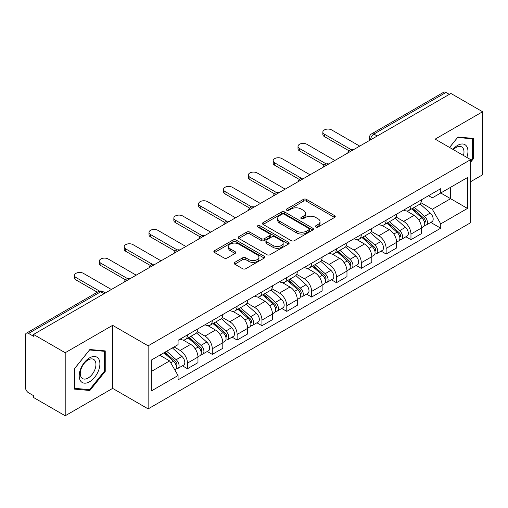 <?xml version="1.0" encoding="UTF-8"?>
<svg xmlns="http://www.w3.org/2000/svg" width="508" height="508" viewBox="0 0 508 508"><rect width="100%" height="100%" fill="white"/><g stroke="black" fill="none" stroke-linecap="round" stroke-linejoin="round"><path stroke-width="0.76" d="M315.811 227.025A1.549 0.895 0 0 0 318.002 227.025L334.601 217.437A2.21 1.276 0 0 0 335.248 216.535A2.21 1.276 0 0 0 334.601 215.633L306.476 199.396A2.21 1.276 0 0 0 303.352 199.396L286.747 208.985A1.549 0.895 0 0 0 286.296 209.614A1.549 0.895 0 0 0 286.747 210.242A1.549 0.895 0 0 0 288.938 210.242L291.084 209.004A7.074 4.083 0 0 1 301.085 209.004L303.428 210.356A7.074 4.083 0 0 1 305.499 213.246A7.074 4.083 0 0 1 303.428 216.129L301.282 217.373A1.549 0.895 0 0 0 300.825 218.002A1.549 0.895 0 0 0 301.282 218.637A1.549 0.895 0 0 0 303.466 218.637L305.613 217.392A7.074 4.083 0 0 1 315.614 217.392L317.957 218.745A7.074 4.083 0 0 1 320.034 221.634A7.074 4.083 0 0 1 317.957 224.523L315.811 225.762A1.549 0.895 0 0 0 315.36 226.39A1.549 0.895 0 0 0 315.811 227.025L315.811 225.762M234.753 262.369A2.21 1.276 0 0 0 234.105 263.271A2.21 1.276 0 0 0 234.753 264.173L242.646 268.726A2.21 1.276 0 0 0 245.77 268.726L264.204 258.083A2.21 1.276 0 0 0 264.852 257.181A2.21 1.276 0 0 0 264.204 256.28L236.08 240.036A2.21 1.276 0 0 0 232.956 240.036L214.516 250.685A2.21 1.276 0 0 0 213.868 251.587A2.21 1.276 0 0 0 214.516 252.489L224.047 257.988A2.21 1.276 0 0 0 227.171 257.988L235.064 253.435A2.21 1.276 0 0 0 235.712 252.533A2.21 1.276 0 0 0 235.064 251.631L230.34 248.901A5.912 3.41 0 0 1 228.606 246.488A5.912 3.41 0 0 1 232.258 243.338A5.912 3.41 0 0 1 238.696 244.075L257.213 254.768A5.912 3.41 0 0 1 258.947 257.181A5.912 3.41 0 0 1 255.295 260.331A5.912 3.41 0 0 1 248.856 259.594L245.77 257.81A2.21 1.276 0 0 0 242.646 257.81L234.753 262.369L234.753 264.173M148.139 345.834L112.636 325.342L65.195 352.73L33.522 334.442L450.92 93.453L482.6 111.747L435.159 139.135L470.662 159.626L148.139 345.834L148.139 408.889L470.662 222.682L470.662 159.626M291.243 240.671A2.21 1.276 0 0 0 294.367 240.671L312.801 230.022A2.21 1.276 0 0 0 313.449 229.121A2.21 1.276 0 0 0 312.801 228.219L284.677 211.982A2.21 1.276 0 0 0 281.553 211.982L263.112 222.625A2.21 1.276 0 0 0 262.465 223.526A2.21 1.276 0 0 0 263.112 224.428L291.243 240.671M258.343 227.362A1.549 0.895 0 0 1 259.912 227.578L259.912 225.736L288.506 242.246A2.21 1.276 0 0 1 289.154 243.148A2.21 1.276 0 0 1 288.506 244.05L270.065 254.699A2.21 1.276 0 0 1 266.941 254.699L238.817 238.462L238.817 236.658A2.21 1.276 0 0 0 238.169 237.56A2.21 1.276 0 0 0 238.817 238.462M238.817 236.658L246.704 232.099A2.21 1.276 0 0 1 249.834 232.099L261.239 238.684A2.21 1.276 0 0 0 264.363 238.684L269.596 235.661A2.21 1.276 0 0 0 270.243 234.76A2.21 1.276 0 0 0 269.596 233.858L257.721 227A1.549 0.895 0 0 1 257.27 226.371A1.549 0.895 0 0 1 258.223 225.546A1.549 0.895 0 0 1 259.912 225.736M65.195 352.73L65.195 415.779L33.522 397.491L33.522 395.649L28.581 392.805A4.502 2.597 -120 0 1 25.4 387.286L25.4 335.267A4.502 2.597 -120 0 1 26.333 333.204L98.444 291.573A4.502 2.597 60 0 1 100.698 291.795L28.581 333.426A4.502 2.597 -120 0 0 26.333 333.204M470.662 181.686L482.6 174.796L482.6 111.747M65.195 415.779L112.636 388.391L148.139 408.889M33.522 334.442L33.522 336.277L28.581 333.426M377.215 136.011L373.869 134.08A4.502 2.597 60 0 0 371.621 133.858L443.732 92.221A4.502 2.597 60 0 1 445.986 92.443L373.869 134.08A4.502 2.597 120 0 0 370.688 139.592L370.688 139.776M449.326 94.374L445.986 92.443M410.966 205.861A10.357 5.982 60 0 1 408.819 210.509L419.322 204.445A10.357 5.982 -120 0 0 421.469 199.796M396.05 217.011L403.638 221.393A10.357 5.982 60 0 1 410.966 234.074L421.469 228.009A10.357 5.982 -120 0 0 414.147 215.329L406.629 210.985M421.469 228.009L421.469 233.617L410.966 239.681L405.924 236.772M408.819 210.509A10.357 5.982 60 0 1 403.72 210.039M410.966 234.074L410.966 239.681M386.131 220.199A10.357 5.982 60 0 1 383.985 224.847L394.494 218.783A10.357 5.982 -120 0 0 396.634 214.128M381.089 251.111L386.131 254.019L396.634 247.955L396.634 242.348A10.357 5.982 -120 0 0 389.312 229.667L381.794 225.323M383.985 224.847A10.357 5.982 60 0 1 378.885 224.377M371.221 231.35L378.809 235.731A10.357 5.982 60 0 1 386.131 248.412L386.131 254.019M361.296 234.537A10.357 5.982 60 0 1 359.15 239.185L369.659 233.115A10.357 5.982 -120 0 0 371.799 228.467M356.26 265.449L361.296 268.357L371.805 262.293L371.805 256.686A10.357 5.982 -120 0 0 364.477 243.999L356.959 239.662M359.15 239.185A10.357 5.982 60 0 1 354.051 238.716M346.386 245.688L353.974 250.069A10.357 5.982 60 0 1 361.296 262.75L361.296 268.357M336.461 248.876A10.357 5.982 60 0 1 334.315 253.524L344.824 247.453A10.357 5.982 -120 0 0 346.97 242.805M331.426 279.787L336.461 282.696L346.97 276.631L346.97 271.024A10.357 5.982 -120 0 0 339.642 258.337L332.124 254M334.315 253.524A10.357 5.982 60 0 1 329.216 253.054M321.551 260.026L329.14 264.408A10.357 5.982 60 0 1 336.461 277.089L336.461 282.696M311.626 263.207A10.357 5.982 60 0 1 309.48 267.862L319.989 261.791A10.357 5.982 -120 0 0 322.136 257.143M306.591 294.126L311.626 297.034L322.136 290.97L322.136 285.363A10.357 5.982 -120 0 0 314.814 272.675L307.289 268.338M309.48 267.862A10.357 5.982 60 0 1 304.387 267.392M296.716 274.364L304.305 278.746A10.357 5.982 60 0 1 311.626 291.427L311.626 297.034M286.791 277.546A10.357 5.982 60 0 1 284.651 282.194L295.154 276.13A10.357 5.982 -120 0 0 297.301 271.482M281.756 308.464L286.791 311.372L297.301 305.308L297.301 299.701A10.357 5.982 -120 0 0 289.979 287.014L282.454 282.67M284.651 282.194A10.357 5.982 60 0 1 279.552 281.73M271.882 288.703L279.47 293.078A10.357 5.982 60 0 1 286.791 305.765L286.791 311.372M261.957 291.884A10.357 5.982 60 0 1 259.817 296.532L270.32 290.468A10.357 5.982 -120 0 0 272.466 285.82M256.921 322.802L261.957 325.711L272.466 319.64L272.466 314.039A10.357 5.982 -120 0 0 265.144 301.352L257.626 297.009M259.817 296.532A10.357 5.982 60 0 1 254.718 296.069M247.047 303.035L254.635 307.416A10.357 5.982 60 0 1 261.957 320.103L261.957 325.711M237.128 306.222A10.357 5.982 60 0 1 234.982 310.871L245.485 304.806A10.357 5.982 -120 0 0 247.631 300.158M232.086 337.141L237.128 340.049L247.631 333.978L247.631 328.371A10.357 5.982 -120 0 0 240.309 315.69L232.791 311.347M234.982 310.871A10.357 5.982 60 0 1 229.883 310.407M222.212 317.373L229.8 321.755A10.357 5.982 60 0 1 237.128 334.442L237.128 340.049M212.293 320.561A10.357 5.982 60 0 1 210.147 325.209L220.656 319.145A10.357 5.982 -120 0 0 222.796 314.496M207.251 351.479L212.293 354.387L222.796 348.317L222.796 342.71A10.357 5.982 -120 0 0 215.475 330.029L207.956 325.685M210.147 325.209A10.357 5.982 60 0 1 205.048 324.745M197.383 331.711L204.972 336.093A10.357 5.982 60 0 1 212.293 348.78L212.293 354.387M187.458 334.899A10.357 5.982 60 0 1 185.312 339.547L195.821 333.483A10.357 5.982 -120 0 0 197.961 328.835M182.423 365.811L187.458 368.719L197.961 362.655L197.961 357.048A10.357 5.982 -120 0 0 190.64 344.367L183.121 340.023M185.312 339.547A10.357 5.982 60 0 1 180.213 339.084M174.085 346.939L180.137 350.431A10.357 5.982 60 0 1 187.458 363.118L187.458 368.719M428.555 195.701L432.295 197.866L467.474 177.552L450.602 187.293L450.602 198.691L432.295 209.258L420.884 202.673M151.321 371.481L169.628 360.909L178.067 375.526L151.321 390.963L151.321 360.083L178.067 344.64L178.067 340.322L440.734 188.671L440.734 192.989L467.474 208.432L440.734 223.876L432.295 209.258M467.474 177.552L467.474 208.432M178.067 375.526L178.067 379.844L440.734 228.194L440.734 223.876M470.662 162.154L473.285 158.89L473.285 138.405L457.924 137.033L449.555 147.447M112.636 325.342L112.636 388.391M74.511 389.122L89.872 390.493L105.232 371.38L105.232 350.901L89.872 349.523L74.511 368.637L74.511 389.122M169.628 360.909L159.76 355.213M430.759 222.434L440.734 228.194M472.491 158.426L473.285 158.89M88.252 389.553L89.872 390.493M104.438 370.923L105.232 371.38M316.427 227.241L317.957 226.358A7.074 4.083 0 0 0 320.034 223.476L320.034 221.634M305.499 213.246L305.499 215.081A7.074 4.083 0 0 1 303.428 217.97L301.898 218.853M334.569 217.456L306.476 201.231A2.21 1.276 0 0 0 303.352 201.231L287.363 210.464M312.776 230.041L284.677 213.817A2.21 1.276 0 0 0 281.553 213.817L263.144 224.447M308.896 229.756A1.549 0.895 0 0 0 309.353 229.121A1.549 0.895 0 0 0 308.896 228.492L284.207 214.236A1.549 0.895 0 0 0 282.023 214.236L279.756 215.544A7.074 4.083 0 0 0 277.685 218.434A7.074 4.083 0 0 0 279.756 221.317L296.628 231.064A7.074 4.083 0 0 0 306.629 231.064L308.896 229.756L308.896 231.591A1.549 0.895 0 0 0 309.353 230.962L309.353 229.121M277.685 218.434L277.685 220.269A7.074 4.083 0 0 0 279.756 223.158L279.756 221.317M308.896 231.591L306.629 232.899A7.074 4.083 0 0 1 296.628 232.899L279.756 223.158M238.843 238.474L246.704 233.94L246.704 232.099M270.243 234.76L270.243 236.601A2.21 1.276 0 0 1 269.596 237.503L264.363 240.525A2.21 1.276 0 0 1 261.239 240.525L249.834 233.94A2.21 1.276 0 0 0 246.704 233.94M259.912 227.578L288.474 244.069M273.075 245.516A5.912 3.41 0 0 0 279.514 246.259A5.912 3.41 0 0 0 283.166 243.103A5.912 3.41 0 0 0 281.432 240.69L274.911 236.925A2.21 1.276 0 0 0 271.786 236.925L266.554 239.947A2.21 1.276 0 0 0 265.906 240.849A2.21 1.276 0 0 0 266.554 241.751L273.075 245.516L273.075 247.358A5.912 3.41 0 0 0 279.514 248.094A5.912 3.41 0 0 0 283.166 244.945L283.166 243.103M265.906 240.849L265.906 242.691A2.21 1.276 0 0 0 266.554 243.592L266.554 241.751M273.075 247.358L266.554 243.592M258.947 257.181L258.947 259.017A5.912 3.41 0 0 1 255.295 262.172A5.912 3.41 0 0 1 248.856 261.43L245.77 259.651A2.21 1.276 0 0 0 242.646 259.651L234.785 264.185M228.606 246.488L228.606 248.329A5.912 3.41 0 0 0 230.34 250.742L230.34 248.901M235.039 253.454L230.34 250.742M264.204 256.28L264.204 258.083L236.08 241.878A2.21 1.276 0 0 0 232.956 241.878L214.547 252.508M411.683 208.858L421.799 217.888A5.626 3.251 60 0 1 423.57 226.587L421.469 227.8M411.95 209.093L416.712 211.842M412.706 208.267L423.964 218.313A2.699 1.562 60 0 1 424.809 222.491A2.699 1.562 60 0 1 424.567 222.587M414.388 207.296L424.51 216.325A5.626 3.251 60 0 1 426.275 225.025A5.626 3.251 60 0 1 424.574 225.209M420.033 203.905L430.238 213.011A5.626 3.251 60 0 1 432.003 221.717L426.275 225.025M349.002 150.787L324.364 136.557A5.175 2.991 180 0 1 322.847 134.449L322.847 132.055A5.175 2.991 -0 0 0 324.364 134.169L351.053 149.581M359.702 146.12L331.686 129.94A5.175 2.991 -0 0 0 326.041 129.292A5.175 2.991 -0 0 0 322.847 132.055M386.848 223.19L396.97 232.226A5.626 3.251 60 0 1 398.736 240.925L396.634 242.138M387.115 223.431L391.878 226.181M387.871 222.606L399.129 232.651A2.699 1.562 60 0 1 399.974 236.83A2.699 1.562 60 0 1 399.733 236.925M389.553 221.628L399.675 230.657A5.626 3.251 60 0 1 401.441 239.363A5.626 3.251 60 0 1 399.739 239.541M395.199 218.243L405.403 227.349A5.626 3.251 60 0 1 407.168 236.055L401.441 239.363M362.014 237.528L372.135 246.558A5.626 3.251 60 0 1 373.901 255.264L371.799 256.476M362.28 237.769L367.043 240.519M363.036 236.944L374.294 246.99A2.699 1.562 60 0 1 375.145 251.168A2.699 1.562 60 0 1 374.898 251.263M364.719 235.966L374.84 244.996A5.626 3.251 60 0 1 376.606 253.702A5.626 3.251 60 0 1 374.904 253.879M370.364 232.581L380.568 241.687A5.626 3.251 60 0 1 382.34 250.393L376.606 253.702M466.833 157.417A14.63 8.452 120 0 0 466.566 146.183A14.63 8.452 120 0 0 452.92 149.384M463.48 155.48A11.081 6.394 120 0 0 462.94 148.057A11.081 6.394 120 0 0 461.696 146.901A11.081 6.394 120 0 0 453.371 149.644M449.586 147.46L457.606 137.484L472.491 138.817L472.491 158.661L470.662 160.941M471.507 138.246L472.491 138.817M98.514 358.68A14.63 8.452 120 0 0 84.379 362.464A14.63 8.452 120 0 0 80.594 380.975A14.63 8.452 120 0 0 94.729 377.184A14.63 8.452 120 0 0 98.514 358.68M94.888 360.547A11.081 6.394 120 0 0 93.643 359.391A11.081 6.394 120 0 0 83.331 364.566A11.081 6.394 120 0 0 81.318 377.425A11.081 6.394 120 0 0 82.563 378.581A11.081 6.394 120 0 0 92.875 373.412A11.081 6.394 120 0 0 94.888 360.547M89.554 389.668L74.67 388.341L74.67 368.497L89.554 349.98L104.438 351.307L104.438 371.151L89.554 389.668M103.454 350.736L104.438 351.307M324.168 165.119L299.529 150.895A5.175 2.991 180 0 1 298.012 148.787L298.012 146.393A5.175 2.991 -0 0 0 299.529 148.507L326.225 163.919M334.867 160.458L306.851 144.278A5.175 2.991 -0 0 0 301.206 143.631A5.175 2.991 -0 0 0 298.012 146.393M299.333 179.457L274.695 165.233A5.175 2.991 180 0 1 273.177 163.119L273.177 160.731A5.175 2.991 -0 0 0 274.695 162.846L301.39 178.257M310.032 174.796L282.016 158.617A5.175 2.991 -0 0 0 276.377 157.969A5.175 2.991 -0 0 0 273.177 160.731M337.179 251.866L347.301 260.896A5.626 3.251 60 0 1 349.066 269.602L346.964 270.815M337.445 252.108L342.208 254.857M338.201 251.282L349.46 261.328A2.699 1.562 60 0 1 350.31 265.506A2.699 1.562 60 0 1 350.063 265.601M339.884 250.304L350.006 259.334A5.626 3.251 60 0 1 351.771 268.04A5.626 3.251 60 0 1 350.075 268.218M345.529 246.92L355.733 256.026A5.626 3.251 60 0 1 357.505 264.731L351.771 268.04M312.344 266.205L322.466 275.234A5.626 3.251 60 0 1 324.231 283.94L322.129 285.153M312.611 266.446L317.379 269.196M313.366 265.614L324.625 275.666A2.699 1.562 60 0 1 325.476 279.844A2.699 1.562 60 0 1 325.228 279.94M315.049 264.643L325.171 273.672A5.626 3.251 60 0 1 326.936 282.378A5.626 3.251 60 0 1 325.241 282.556M320.694 261.258L330.905 270.364A5.626 3.251 60 0 1 332.67 279.07L326.936 282.378M287.509 280.543L297.631 289.573A5.626 3.251 60 0 1 299.396 298.279L297.301 299.491M287.782 280.784L292.544 283.534M288.531 279.952L299.79 290.005A2.699 1.562 60 0 1 300.641 294.183A2.699 1.562 60 0 1 300.393 294.278M290.22 278.981L300.336 288.011A5.626 3.251 60 0 1 302.101 296.716A5.626 3.251 60 0 1 300.406 296.894M295.859 275.596L306.07 284.702A5.626 3.251 60 0 1 307.835 293.408L302.101 296.716M274.498 193.796L249.86 179.572A5.175 2.991 180 0 1 248.342 177.457L248.342 175.07A5.175 2.991 -0 0 0 249.86 177.184L276.555 192.596M285.204 189.135L257.181 172.955A5.175 2.991 -0 0 0 251.543 172.307A5.175 2.991 -0 0 0 248.342 175.07M249.663 208.134L225.025 193.91A5.175 2.991 180 0 1 223.507 191.795L223.507 189.408A5.175 2.991 -0 0 0 225.025 191.522L251.72 206.934M260.369 203.467L232.353 187.293A5.175 2.991 -0 0 0 226.708 186.646A5.175 2.991 -0 0 0 223.507 189.408M224.828 222.472L200.19 208.248A5.175 2.991 180 0 1 198.679 206.134L198.679 203.746A5.175 2.991 -0 0 0 200.19 205.861L226.886 221.272M235.534 217.805L207.518 201.632A5.175 2.991 -0 0 0 201.873 200.984A5.175 2.991 -0 0 0 198.679 203.746M262.68 294.881L272.796 303.911A5.626 3.251 60 0 1 274.561 312.617L272.466 313.83M262.947 295.123L267.71 297.872M263.696 294.291L274.961 304.343A2.699 1.562 60 0 1 275.806 308.515A2.699 1.562 60 0 1 275.558 308.616M265.386 293.319L275.501 302.349A5.626 3.251 60 0 1 277.273 311.055A5.626 3.251 60 0 1 275.571 311.233M271.024 289.935L281.235 299.041A5.626 3.251 60 0 1 283 307.746L277.273 311.055M200 236.811L175.362 222.587A5.175 2.991 180 0 1 173.844 220.472L173.844 218.084A5.175 2.991 -0 0 0 175.362 220.199L202.051 235.61M210.699 232.143L182.683 215.97A5.175 2.991 -0 0 0 177.038 215.322A5.175 2.991 -0 0 0 173.844 218.084M237.846 309.22L247.961 318.249A5.626 3.251 60 0 1 249.733 326.955L247.631 328.168M238.112 309.461L242.875 312.21M238.862 308.629L250.126 318.681A2.699 1.562 60 0 1 250.971 322.853A2.699 1.562 60 0 1 250.73 322.955M240.551 307.658L250.673 316.687A5.626 3.251 60 0 1 252.438 325.393A5.626 3.251 60 0 1 250.736 325.571M246.19 304.267L256.4 313.379A5.626 3.251 60 0 1 258.166 322.078L252.438 325.393M175.165 251.149L150.527 236.925A5.175 2.991 180 0 1 149.009 234.81L149.009 232.423A5.175 2.991 -0 0 0 150.527 234.537L177.216 249.949M185.864 246.482L157.848 230.308A5.175 2.991 -0 0 0 152.203 229.66A5.175 2.991 -0 0 0 149.009 232.423M213.011 323.558L223.126 332.588A5.626 3.251 60 0 1 224.898 341.287L222.796 342.5M213.277 323.799L218.04 326.549M214.033 322.967L225.292 333.013A2.699 1.562 60 0 1 226.136 337.191A2.699 1.562 60 0 1 225.895 337.293M215.716 321.996L225.838 331.025A5.626 3.251 60 0 1 227.603 339.725A5.626 3.251 60 0 1 225.901 339.909M221.361 318.605L231.565 327.717A5.626 3.251 60 0 1 233.331 336.417L227.603 339.725M150.33 265.487L125.692 251.263A5.175 2.991 180 0 1 124.174 249.149L124.174 246.761A5.175 2.991 -0 0 0 125.692 248.876L152.387 264.281M161.03 260.82L133.013 244.646A5.175 2.991 -0 0 0 127.368 243.999A5.175 2.991 -0 0 0 124.174 246.761M188.176 337.896L198.298 346.926A5.626 3.251 60 0 1 200.063 355.625L197.961 356.838M188.443 338.131L193.205 340.887M189.198 337.306L200.457 347.351A2.699 1.562 60 0 1 201.308 351.53A2.699 1.562 60 0 1 201.06 351.631M190.881 336.334L201.003 345.364A5.626 3.251 60 0 1 202.768 354.063A5.626 3.251 60 0 1 201.066 354.247M196.526 332.943L206.731 342.055A5.626 3.251 60 0 1 208.502 350.755L202.768 354.063M125.495 279.825L100.857 265.601A5.175 2.991 180 0 1 99.339 263.487L99.339 261.099A5.175 2.991 -0 0 0 100.857 263.207L127.552 278.619M136.195 275.158L108.179 258.985A5.175 2.991 -0 0 0 102.54 258.337A5.175 2.991 -0 0 0 99.339 261.099M163.963 352.787L173.463 361.264A5.626 3.251 60 0 1 175.228 369.964L174.949 370.129M164.059 352.73L168.37 355.219M164.979 352.196L175.622 361.69A2.699 1.562 60 0 1 176.473 365.868A2.699 1.562 60 0 1 176.225 365.97M166.668 351.225L176.168 359.702A5.626 3.251 60 0 1 177.933 368.402A5.626 3.251 60 0 1 176.232 368.586M172.396 347.916L181.896 356.394A5.626 3.251 60 0 1 183.667 365.093L177.933 368.402M97.307 292.227L76.022 279.94A5.175 2.991 180 0 1 74.505 277.825L74.505 275.431A5.175 2.991 -0 0 0 76.022 277.546L99.53 291.122M111.366 289.496L83.344 273.323A5.175 2.991 -0 0 0 77.705 272.669A5.175 2.991 -0 0 0 74.505 275.431M370.846 139.687L370.688 139.592A4.502 2.597 0 0 1 369.367 137.757L369.367 140.538M212.293 348.78L222.796 342.71M237.128 334.442L247.631 328.371M261.957 320.103L272.466 314.039M286.791 305.765L297.301 299.701M311.626 291.427L322.136 285.363M336.461 277.089L346.97 271.024M361.296 262.75L371.805 256.686M386.131 248.412L396.634 242.348M187.458 363.118L197.961 357.048M180.137 350.431L190.64 344.367M204.972 336.093L215.475 330.029M229.8 321.755L240.309 315.69M254.635 307.416L265.144 301.352M279.47 293.078L289.979 287.014M304.305 278.746L314.814 272.675M329.14 264.408L339.642 258.337M353.974 250.069L364.477 243.999M378.809 235.731L389.312 229.667M403.638 221.393L414.147 215.329M353.219 149.866A4.502 2.597 120 0 0 351.225 151.009M328.384 164.205A4.502 2.597 120 0 0 326.396 165.348M303.549 178.537A4.502 2.597 120 0 0 301.561 179.686M278.714 192.875A4.502 2.597 120 0 0 276.727 194.024M253.879 207.213A4.502 2.597 120 0 0 251.892 208.363M229.044 221.551A4.502 2.597 120 0 0 227.057 222.701M204.21 235.89A4.502 2.597 120 0 0 202.222 237.039M179.375 250.228A4.502 2.597 120 0 0 177.387 251.377M154.546 264.566A4.502 2.597 120 0 0 152.559 265.716M129.711 278.905A4.502 2.597 120 0 0 127.724 280.054M104.038 293.726L100.698 291.795A4.502 2.597 120 0 1 102.946 291.573A4.502 4.502 0 0 0 98.444 291.573M317.957 226.358L317.957 224.523M301.282 218.637L301.282 217.373M303.428 217.97L303.428 216.129M286.747 210.242L286.747 208.985M303.352 201.231L303.352 199.396M306.476 201.231L306.476 199.396M334.601 217.437L334.601 215.633M263.112 224.428L263.112 222.625M281.553 213.817L281.553 211.982M284.677 213.817L284.677 211.982M312.801 230.022L312.801 228.219M296.628 232.899L296.628 231.064M306.629 232.899L306.629 231.064M249.834 233.94L249.834 232.099M261.239 240.525L261.239 238.684M264.363 240.525L264.363 238.684M269.596 237.503L269.596 235.661M288.506 244.05L288.506 242.246M242.646 259.651L242.646 257.81M245.77 259.651L245.77 257.81M248.856 261.43L248.856 259.594M235.064 253.435L235.064 251.631M214.516 252.489L214.516 250.685M232.956 241.878L232.956 240.036M236.08 241.878L236.08 240.036M421.799 217.888L418.643 219.704M425.367 221.253L424.358 221.837M430.238 213.011L424.51 216.325M324.364 134.169L324.364 136.557M396.97 232.226L393.814 234.042M400.539 235.591L399.523 236.176M405.403 227.349L399.675 230.657M372.135 246.558L368.979 248.38M375.704 249.93L374.688 250.514M380.568 241.687L374.84 244.996M299.529 148.507L299.529 150.895M274.695 162.846L274.695 165.233M347.301 260.896L344.145 262.719M350.869 264.268L349.853 264.852M355.733 256.026L350.006 259.334M322.466 275.234L319.31 277.057M326.034 278.606L325.018 279.19M330.905 270.364L325.171 273.672M297.631 289.573L294.475 291.395M301.2 292.945L300.184 293.529M306.07 284.702L300.336 288.011M249.86 177.184L249.86 179.572M225.025 191.522L225.025 193.91M200.19 205.861L200.19 208.248M272.796 303.911L269.64 305.733M276.365 307.283L275.355 307.867M281.235 299.041L275.501 302.349M175.362 220.199L175.362 222.587M247.961 318.249L244.805 320.072M251.53 321.621L250.52 322.205M256.4 313.379L250.673 316.687M150.527 234.537L150.527 236.925M223.126 332.588L219.977 334.41M226.701 335.959L225.685 336.544M231.565 327.717L225.838 331.025M125.692 248.876L125.692 251.263M198.298 346.926L195.142 348.748M201.867 350.291L200.851 350.882M206.731 342.055L201.003 345.364M100.857 263.207L100.857 265.601M173.463 361.264L170.739 362.833M177.032 364.63L176.016 365.22M181.896 356.394L176.168 359.702M76.022 277.546L76.022 279.94M353.6 149.644A4.502 4.502 0 0 0 347.821 152.978M328.765 163.982A4.502 4.502 0 0 0 322.986 167.316M303.93 178.321A4.502 4.502 0 0 0 298.152 181.654M279.095 192.659A4.502 4.502 0 0 0 273.317 195.993M254.26 206.997A4.502 4.502 0 0 0 248.482 210.331M229.425 221.329A4.502 4.502 0 0 0 223.653 224.669M204.597 235.668A4.502 4.502 0 0 0 198.819 239.008M179.762 250.006A4.502 4.502 0 0 0 173.984 253.346M154.927 264.344A4.502 4.502 0 0 0 149.149 267.678M130.092 278.682A4.502 4.502 0 0 0 124.314 282.016M105.359 292.964L102.946 291.573M371.621 133.858A4.502 4.502 0 0 0 369.367 137.757"/></g></svg>
